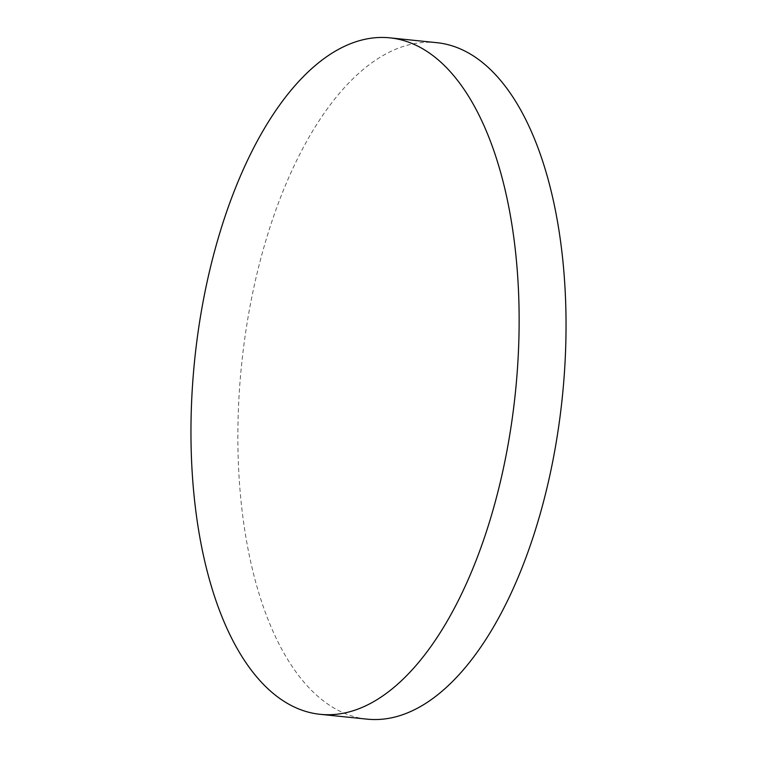 <?xml version="1.0" encoding="UTF-8"?>
<svg xmlns="http://www.w3.org/2000/svg" width="757" height="757" viewBox="0 0 757 757"><rect width="100%" height="100%" fill="white"/><g stroke="black" fill="none" stroke-linecap="round" stroke-linejoin="round"><path stroke-width="0.57" stroke-dasharray="3.79 2.84" d="M436.751 42.676A340.025 161.203 -84.1 0 0 382.077 56.065A340.025 161.203 -84.1 0 0 238.039 421.053A340.025 161.203 -84.1 0 0 367.145 719.15"/><path stroke-width="1.14" d="M335.181 51.239A340.025 161.203 -84.1 0 0 191.133 416.227A340.025 161.203 -84.1 0 0 320.249 714.324A340.025 161.203 -84.1 0 0 374.923 700.935A340.025 161.203 -84.1 0 0 518.961 335.947A340.025 161.203 -84.1 0 0 389.855 37.85A340.025 161.203 -84.1 0 0 335.181 51.239M320.249 714.324L367.145 719.15A340.025 161.203 -84.1 0 0 421.819 705.761A340.025 161.203 -84.1 0 0 565.867 340.773A340.025 161.203 -84.1 0 0 436.751 42.676L389.855 37.85"/></g></svg>
